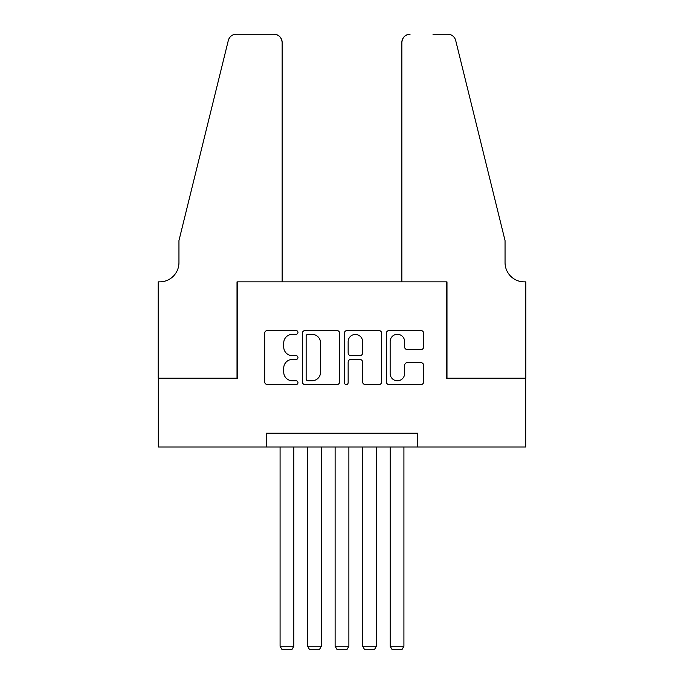 <?xml version="1.0" encoding="UTF-8"?>
<svg xmlns="http://www.w3.org/2000/svg" width="684" height="684" viewBox="0 0 684 684"><rect width="100%" height="100%" fill="white"/><g stroke="black" fill="none" stroke-linecap="round" stroke-linejoin="round"><path stroke-width="1.03" d="M297.967 332.424A1.89 1.89 0 0 0 296.078 330.534L267.384 330.534A2.702 2.702 0 0 0 264.682 333.236L264.682 381.86A2.702 2.702 0 0 0 267.384 384.562L296.078 384.562A1.89 1.89 0 0 0 297.967 382.672A1.89 1.89 0 0 0 296.078 380.774L292.367 380.774A8.644 8.644 0 0 1 283.723 372.139L283.723 368.086A8.644 8.644 0 0 1 292.367 359.442L296.078 359.442A1.89 1.89 0 0 0 297.967 357.552A1.89 1.89 0 0 0 296.078 355.654L292.367 355.654A8.644 8.644 0 0 1 283.723 347.01L283.723 342.966A8.644 8.644 0 0 1 292.367 334.322L296.078 334.322A1.89 1.89 0 0 0 297.967 332.424M420.942 349.584A2.702 2.702 0 0 0 423.644 346.882L423.644 333.236A2.702 2.702 0 0 0 420.942 330.534L389.068 330.534A2.702 2.702 0 0 0 386.366 333.236L386.366 381.86A2.702 2.702 0 0 0 389.068 384.562L420.942 384.562A2.702 2.702 0 0 0 423.644 381.86L423.644 365.384A2.702 2.702 0 0 0 420.942 362.682L407.305 362.682A2.702 2.702 0 0 0 404.603 365.384L404.603 373.549A7.225 7.225 0 0 1 397.37 380.774A7.225 7.225 0 0 1 390.145 373.549L390.145 341.547A7.225 7.225 0 0 1 397.37 334.322A7.225 7.225 0 0 1 404.603 341.547L404.603 346.882A2.702 2.702 0 0 0 407.305 349.584L420.942 349.584M266.324 446.985L158.312 446.985L158.312 378.184L237.425 378.184L237.425 281.868L446.575 281.868L446.575 378.184L525.688 378.184L525.688 446.985L417.676 446.985L417.676 433.228L266.324 433.228L266.324 446.985L417.676 446.985M339.64 333.236A2.702 2.702 0 0 0 336.938 330.534L305.064 330.534A2.702 2.702 0 0 0 302.362 333.236L302.362 381.86A2.702 2.702 0 0 0 305.064 384.562L336.938 384.562A2.702 2.702 0 0 0 339.64 381.86L339.64 333.236M347.062 330.534L378.936 330.534A2.702 2.702 0 0 1 381.638 333.236L381.638 381.86A2.702 2.702 0 0 1 378.936 384.562L365.299 384.562A2.702 2.702 0 0 1 362.597 381.86L362.597 362.144A2.702 2.702 0 0 0 359.895 359.442L350.849 359.442A2.702 2.702 0 0 0 348.147 362.144L348.147 382.672A1.89 1.89 0 0 1 346.258 384.562A1.89 1.89 0 0 1 344.36 382.672L344.36 333.236A2.702 2.702 0 0 1 347.062 330.534M308.031 334.322A1.89 1.89 0 0 0 306.141 336.212L306.141 378.885A1.89 1.89 0 0 0 308.031 380.774L311.947 380.774A8.644 8.644 0 0 0 320.591 372.139L320.591 342.966A8.644 8.644 0 0 0 311.947 334.322L308.031 334.322M362.597 341.675A7.225 7.225 0 0 0 355.372 334.45A7.225 7.225 0 0 0 348.147 341.675L348.147 352.953A2.702 2.702 0 0 0 350.849 355.654L359.895 355.654A2.702 2.702 0 0 0 362.597 352.953L362.597 341.675M293.838 446.985L293.838 646.226L280.081 646.226L280.081 446.985M293.838 646.226L291.777 649.8L282.15 649.8L280.081 646.226M282.15 281.868L282.15 42.459A8.259 8.259 0 0 0 273.891 34.2L236.331 34.2A8.259 8.259 0 0 0 228.311 40.476L178.952 240.588L178.952 262.605A19.263 19.263 0 0 1 159.688 281.868L158.175 281.868L158.175 378.184L237.015 378.184L237.015 281.868L282.15 281.868L282.15 42.459C281.62 37.475 278.867 34.722 273.891 34.2L251.054 34.2M228.311 40.476C230.414 35.953 230.414 35.953 228.311 40.476L229.473 37.851M178.952 262.605A19.263 19.263 0 0 1 159.688 281.868M401.85 281.868L401.85 42.459L401.85 281.868L446.985 281.868L446.985 378.184L525.825 378.184L525.825 281.868L524.312 281.868A19.263 19.263 0 0 1 505.049 262.605A19.263 19.263 0 0 0 524.312 281.868M489.915 179.234L455.689 40.476L505.049 240.588L505.049 262.605M432.946 34.2L447.669 34.2A8.259 8.259 0 0 1 455.689 40.476C453.586 35.953 453.586 35.953 455.689 40.476C453.586 35.953 453.586 35.953 455.689 40.476M410.109 34.2A8.259 8.259 0 0 0 401.85 42.459C402.38 37.475 405.133 34.722 410.109 34.2M321.36 446.985L321.36 646.226L307.603 646.226L307.603 446.985M321.36 646.226L319.3 649.8L309.664 649.8L307.603 646.226M348.883 446.985L348.883 646.226L335.117 646.226L335.117 446.985M348.883 646.226L346.814 649.8L337.186 649.8L335.117 646.226M376.397 446.985L376.397 646.226L362.64 646.226L362.64 446.985M376.397 646.226L374.336 649.8L364.7 649.8L362.64 646.226M403.919 446.985L403.919 646.226L390.162 646.226L390.162 446.985M403.919 646.226L401.85 649.8L392.223 649.8L390.162 646.226"/></g></svg>
